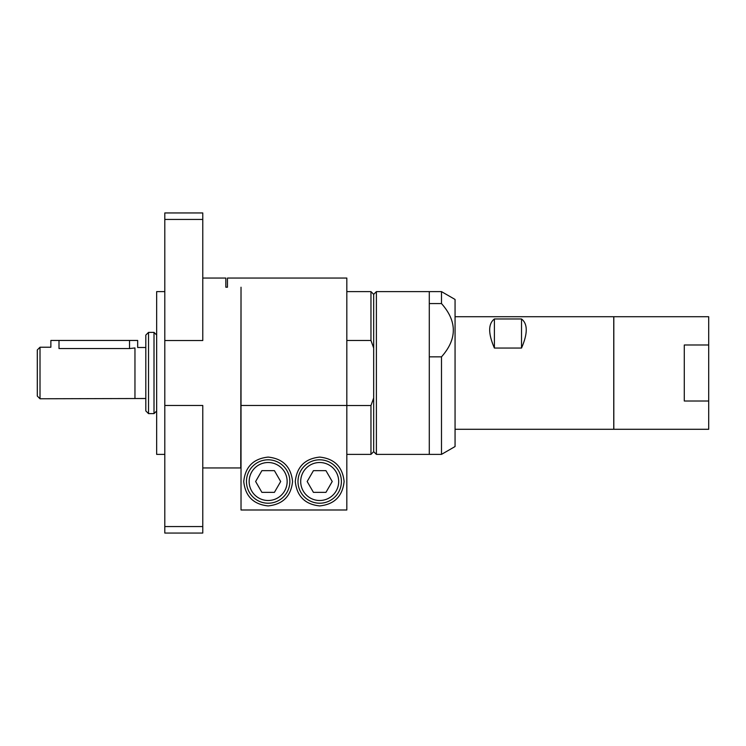 <?xml version="1.0" encoding="UTF-8"?>
<svg xmlns="http://www.w3.org/2000/svg" width="746" height="746" viewBox="0 0 746 746"><rect width="100%" height="100%" fill="white"/><g stroke="black" fill="none" stroke-linecap="round" stroke-linejoin="round"><path stroke-width="1.12" d="M346.825 340.474L370.967 340.474L373.681 348.028L373.681 397.972L370.967 405.526L370.967 454.379L346.825 454.379M370.967 405.526L346.825 405.526M346.825 291.621L370.967 291.621L370.967 340.474M373.681 397.972L373.681 451.666L376.394 454.379L441.492 454.379L441.492 356.849L429.286 356.849L429.286 303.566L441.492 303.566C457.261 321.33 457.261 339.094 441.492 356.849M373.681 348.028L373.681 294.334L376.394 291.621L376.394 454.379M134.961 398.047C138.532 398.97 138.532 398.97 134.961 398.047C138.532 398.97 138.532 398.97 134.961 398.047L134.961 347.953L129.534 348.55L58.999 348.55C48.509 347.104 48.509 347.104 58.999 348.55L58.999 340.446L50.868 340.446L50.868 347.226L40.014 347.226L40.014 398.774L145.806 398.504M134.961 348.233C138.532 347.291 138.532 347.291 134.961 348.233M145.806 347.496L137.674 347.496L137.674 340.446L58.999 340.446M134.961 397.767C138.532 398.709 138.532 398.709 134.961 397.767M441.492 454.379L455.06 446.546L455.06 299.454L441.492 291.621L441.492 303.566M376.394 291.621L429.286 291.621L429.286 303.566M494.393 348.056C488.108 333.546 488.108 323.848 494.393 318.971L494.393 348.056L521.519 348.056L521.519 318.971C527.814 323.848 527.814 333.546 521.519 348.056M494.393 318.971L521.519 318.971M684.287 401.003L684.287 344.997L708.7 344.997L708.7 401.003L684.287 401.003M708.7 344.997L708.7 316.714L613.809 316.714L613.809 429.286L708.7 429.286L708.7 401.003M40.014 398.774L37.3 396.061L37.3 349.939L40.014 347.226M148.519 332.38L145.806 335.094L145.806 410.906L148.519 413.62L154.012 413.62L154.012 332.38L148.519 332.38L148.519 413.62M156.66 335.019L154.012 332.38M441.492 291.621L429.286 291.621L429.286 454.379L429.286 356.849M455.06 316.714L613.753 316.714L613.753 429.286L455.06 429.286M319.698 459.806A21.699 21.699 0 0 0 300.899 492.36A21.699 21.699 0 0 0 338.488 492.36A21.699 21.699 0 0 0 319.698 459.806M313.432 470.661L325.955 470.661L332.222 481.506L325.955 492.36L313.432 492.36L307.165 481.506L313.432 470.661M268.15 459.806A21.699 21.699 0 0 0 249.36 492.36A21.699 21.699 0 0 0 286.949 492.36A21.699 21.699 0 0 0 268.15 459.806M261.893 470.661L274.416 470.661L280.683 481.506L274.416 492.36L261.893 492.36L255.626 481.506L261.893 470.661M202.772 467.947L240.753 467.947L241.023 287.219L241.023 509.994L346.825 509.994L346.825 278.053L227.465 278.053L227.465 287.219L225.833 287.219L225.833 278.053L202.772 278.053M268.15 505.928C253.435 504.361 245.294 496.23 243.737 481.506C245.294 466.791 253.435 458.65 268.15 457.093C282.874 458.65 291.005 466.791 292.572 481.506C291.005 496.23 282.874 504.361 268.15 505.928M319.698 505.928C304.974 504.361 296.843 496.23 295.276 481.506C296.843 466.791 304.974 458.65 319.698 457.093C334.413 458.65 342.554 466.791 344.111 481.506C342.554 496.23 334.413 504.361 319.698 505.928M164.801 405.47L202.772 405.47L202.772 526.555L164.801 526.555L164.801 219.445L202.772 219.445L202.772 340.53L164.801 340.53M202.772 526.555L202.772 533.054L164.801 533.054L164.801 526.555M202.772 219.445L202.772 212.946L164.801 212.946L164.801 219.445M164.801 291.621L156.66 291.621L156.66 454.379L164.801 454.379M129.534 340.446L129.534 348.55M319.698 462.52A18.986 18.986 0 0 1 336.138 491.008A18.986 18.986 0 0 1 303.249 491.008A18.986 18.986 0 0 1 319.698 462.52M268.15 462.52A18.986 18.986 0 0 1 284.599 491.008A18.986 18.986 0 0 1 251.71 491.008A18.986 18.986 0 0 1 268.15 462.52M346.825 405.47L241.023 405.47M373.681 294.334L370.967 291.621M156.66 410.981L154.012 413.62M373.681 451.666L370.967 454.379"/></g></svg>
